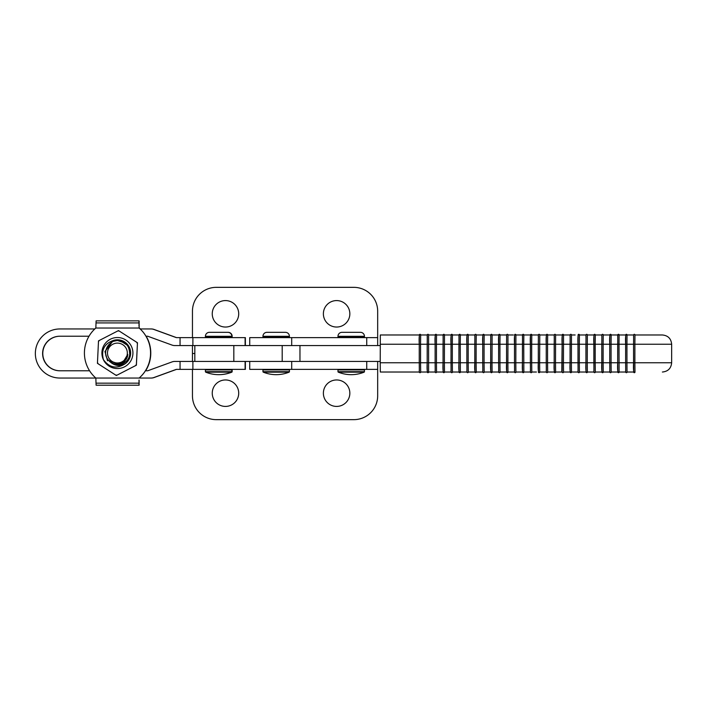 <?xml version="1.0" encoding="UTF-8"?>
<svg xmlns="http://www.w3.org/2000/svg" width="707" height="707" viewBox="0 0 707 707"><rect width="100%" height="100%" fill="white"/><g stroke="black" fill="none" stroke-linecap="round" stroke-linejoin="round"><path stroke-width="1.06" d="M218.772 374.666A34.396 34.396 0 0 0 231.816 372.156L205.737 372.156A34.396 34.396 0 0 0 231.534 372.156A0.53 0.53 0 0 0 231.869 371.67L231.869 369.902A0.53 0.53 0 0 0 231.339 369.372M205.737 372.156A0.53 0.53 0 0 1 205.41 371.67L205.41 369.902A0.53 0.53 0 0 1 205.94 369.372M231.074 337.628A0.795 0.795 0 0 0 231.869 336.832L231.869 336.302A3.968 3.968 0 0 0 227.901 332.334L225.533 332.334M206.197 337.628A0.795 0.795 0 0 1 205.41 336.832L205.41 336.302A3.968 3.968 0 0 1 209.378 332.334L228.175 332.334A3.968 3.968 0 0 1 232.143 336.302L232.143 336.832A0.795 0.795 0 0 1 231.348 337.628M212.02 332.334L209.378 332.334M145.978 336.214L147.675 336.214L172.048 345.087A7.936 7.936 -90 0 0 174.77 345.564L245.099 345.564L245.099 337.628L245.373 345.564L245.373 337.628M245.099 337.628L176.317 337.628L153.817 329.435A7.936 7.936 -90 0 0 151.104 328.958L151.298 328.958A7.936 7.936 90 0 1 154.011 329.435L176.511 337.628M139.35 328.03L139.367 328.03A33.079 33.079 -90 0 1 140.393 328.958A33.079 33.079 -90 0 0 139.35 328.03L139.155 328.03A33.079 33.079 90 0 1 139.155 378.042L151.104 378.042A7.936 7.936 -90 0 0 153.817 377.565L176.317 369.372L245.373 369.372L245.373 361.436L245.373 369.372M245.099 369.372L245.099 361.436L174.77 361.436A7.936 7.936 -90 0 0 172.048 361.913L147.675 370.786L145.412 370.786M60.086 336.214A17.286 17.286 -90 0 0 42.791 353.5A17.286 17.286 -90 0 0 60.086 370.786M89.577 370.786L59.892 370.786A17.286 17.286 90 0 1 42.606 353.5A17.286 17.286 90 0 1 59.892 336.214L89.011 336.214M94.818 328.958L59.892 328.958A24.542 24.542 -90 0 0 35.35 353.5A24.542 24.542 -90 0 0 59.892 378.042L95.843 378.042A33.079 33.079 90 0 1 95.843 328.03L96.099 320.863L138.961 320.863L139.155 328.03L139.111 320.863L138.97 325.98M151.104 378.042L151.298 378.042A7.936 7.936 90 0 0 154.011 377.565L176.511 369.372M140.18 328.958L151.104 328.958M231.816 372.156A0.53 0.53 0 0 0 232.143 371.67L232.143 369.902A0.53 0.53 0 0 0 231.613 369.372M116.346 375.505L136.389 365.21L137.467 342.745L136.345 365.21L116.346 375.505L97.433 363.336L98.512 340.871L118.511 330.576L137.423 342.745M101.923 352.289A15.51 15.51 -90 0 0 116.673 368.533A15.51 15.51 -90 0 0 132.907 353.783A15.51 15.51 -90 0 0 118.157 337.548A15.51 15.51 -90 0 0 101.923 352.289M97.469 362.514A22.094 22.094 -90 0 0 98.123 363.778M115.656 375.063A22.094 22.094 -90 0 0 117.079 375.125M135.611 365.581A22.094 22.094 -90 0 0 136.38 364.388M137.467 342.745L118.511 330.576M99.236 340.491A22.094 22.094 -90 0 0 98.476 341.684M119.2 331.017A22.094 22.094 -90 0 0 117.777 330.947M137.379 343.558A22.094 22.094 -90 0 0 136.734 342.294M114.145 340.217A13.23 13.23 90 0 1 125.201 363.734C116.735 369.204 109.479 367.852 103.425 359.669C100.924 349.771 104.495 343.284 114.145 340.217C124.37 339.599 129.558 344.397 129.69 354.614C128.736 363.345 117.088 368.082 110.469 362.152C115.011 365.979 119.925 366.509 125.201 363.734M109.373 361.144L119.907 364.238L124.777 361.878M109.187 360.968L119.89 364.238L124.83 361.825M108.993 360.773L119.881 364.238L124.883 361.763M108.79 360.57L119.863 364.238L124.936 361.71M108.595 360.349L110.469 362.152M225.48 300.581A13.23 13.23 0 0 0 212.25 313.811A13.23 13.23 0 0 0 225.48 327.041A13.23 13.23 0 0 0 238.71 313.811A13.23 13.23 0 0 0 225.48 300.581M336.612 300.581A13.23 13.23 0 0 0 323.382 313.811A13.23 13.23 0 0 0 336.612 327.041A13.23 13.23 0 0 0 349.841 313.811A13.23 13.23 0 0 0 336.612 300.581M192.454 337.628L192.454 311.168A23.817 23.817 0 0 1 216.271 287.351L353.862 287.351A23.817 23.817 0 0 1 377.671 311.168L377.671 345.564L377.671 337.628L249.73 337.628L249.73 345.564M192.454 361.436L192.454 353.5L194.823 353.5L192.454 353.5L192.454 345.564M225.48 379.959A13.23 13.23 0 0 0 212.25 393.189A13.23 13.23 0 0 0 225.48 406.419A13.23 13.23 0 0 0 238.71 393.189A13.23 13.23 0 0 0 225.48 379.959M336.612 379.959A13.23 13.23 0 0 0 323.382 393.189A13.23 13.23 0 0 0 336.612 406.419A13.23 13.23 0 0 0 349.841 393.189A13.23 13.23 0 0 0 336.612 379.959M192.454 369.372L192.454 395.832A23.817 23.817 0 0 0 216.271 419.649L353.862 419.649A23.817 23.817 0 0 0 377.671 395.832L377.671 361.436L377.671 369.372L249.73 369.372L249.73 361.436M121.896 364.078L127.781 354.401C127.357 363.822 113.933 367.569 108.392 360.119C100.801 351.962 109.956 337.822 120.526 340.862A12.567 12.567 90 0 1 127.313 345.281L129.363 349.117M120.526 340.862L127.313 345.281A12.567 12.567 90 0 1 129.381 349.178M127.322 345.281L124.98 342.983L117.433 340.474L124.98 342.983L127.331 345.281L124.989 342.983L117.442 340.474L124.998 342.983L127.34 345.281L125.006 342.983L117.459 340.474L125.015 342.983L127.357 345.281L125.024 342.983L117.486 340.474M107.544 360.791L104.954 351.529L112.501 341.481L117.468 340.474L112.519 341.481L104.972 351.529L107.561 360.791L104.99 351.529L112.528 341.481L117.45 340.474M109.603 359.165A9.925 9.925 -90 0 0 123.539 360.844A9.925 9.925 -90 0 0 125.219 346.916A9.925 9.925 -90 0 0 111.291 345.228A9.925 9.925 -90 0 0 109.603 359.165M380.225 361.436L233.823 361.436L233.823 345.564L291.699 345.564L291.699 337.628M380.225 345.564L291.699 345.564M289.092 372.156L263.287 372.156A34.396 34.396 0 0 0 289.092 372.156A0.53 0.53 0 0 0 289.419 371.67L289.419 369.902A0.53 0.53 0 0 0 288.889 369.372M263.287 372.156A0.53 0.53 0 0 1 262.96 371.67L262.96 369.902A0.53 0.53 0 0 1 263.49 369.372M288.624 337.628A0.795 0.795 0 0 0 289.419 336.832L289.419 336.302A3.968 3.968 0 0 0 285.451 332.334L266.928 332.334A3.968 3.968 0 0 0 262.96 336.302L289.419 336.302M263.755 337.628A0.795 0.795 0 0 1 262.96 336.832L262.96 336.302M145.607 370.786A33.079 33.079 -90 0 0 146.172 336.214A33.079 33.079 -90 0 1 145.624 370.786M139.102 380.101L139.111 385.209L139.102 380.101L138.961 385.209L96.099 385.209L95.843 378.042L139.138 378.042A33.079 33.079 90 0 0 139.138 328.03L95.843 328.03M139.111 385.209L138.97 380.101M139.102 325.98L139.111 320.863M593.968 334.977A0.663 0.663 90 0 1 594.631 334.314C593.818 334.95 593.571 338.255 593.871 344.238L585.935 344.238L585.935 362.762L587.261 362.762L587.358 372.023L593.96 372.023L593.968 334.977L587.358 334.977L587.261 362.762L593.871 362.762L593.871 344.238L595.197 344.238L595.197 362.762L601.807 362.762L601.807 344.238L601.904 372.023A0.663 0.663 90 0 0 602.567 372.686C601.754 372.05 601.507 368.745 601.807 362.762L603.133 362.762L603.133 344.238L601.807 344.238L601.904 334.977A0.663 0.663 -90 0 1 602.567 334.314L602.611 334.314A0.663 0.663 -90 0 1 603.274 334.977M603.23 372.023L603.133 362.762L609.752 362.762L609.841 372.023L603.23 372.023A0.663 0.663 90 0 1 602.567 372.686L602.611 372.686A0.663 0.663 90 0 0 603.274 372.023L609.832 372.023A0.663 0.663 -90 0 0 610.503 372.686L610.548 372.686A0.663 0.663 -90 0 0 611.21 372.023L619.102 372.023L619.005 344.238L611.069 344.238L611.166 334.977L603.23 334.977A0.663 0.663 -90 0 0 602.567 334.314C601.374 335.242 602.072 332.52 601.807 344.238L595.197 344.238L595.294 334.977A0.663 0.663 90 0 0 594.631 334.314L594.675 334.314A0.663 0.663 90 0 1 595.329 334.977M587.358 334.977A0.663 0.663 -90 0 0 586.695 334.314L586.73 334.314A0.663 0.663 -90 0 1 587.393 334.977L592.413 334.977M575.144 334.977L571.477 334.977L571.38 362.762L577.999 362.762L577.999 344.238L579.325 344.238L579.325 362.762L585.935 362.762L586.032 334.977L579.457 334.977A0.663 0.663 90 0 0 578.794 334.314L578.759 334.314A0.663 0.663 90 0 1 579.413 334.977L586.023 334.977A0.663 0.663 -90 0 1 586.695 334.314C585.493 335.242 586.191 332.52 585.935 344.238L579.325 344.238L579.413 334.977M625.713 334.977L619.102 334.977A0.663 0.663 -90 0 0 618.439 334.314L618.484 334.314A0.663 0.663 -90 0 1 619.146 334.977L632.703 334.977M617.785 334.977A0.663 0.663 -90 0 1 618.439 334.314C617.246 335.242 617.945 332.52 617.688 344.238L617.688 362.762L617.785 334.977L611.166 334.977A0.663 0.663 90 0 0 610.503 334.314L610.548 334.314A0.663 0.663 90 0 1 611.21 334.977L619.102 334.977L619.005 344.238L626.95 344.238L626.95 362.762L633.56 362.762L633.56 344.238L633.658 372.023L627.038 372.023L626.95 362.762L625.624 362.762L625.722 334.977A0.663 0.663 90 0 1 626.384 334.314L626.42 334.314A0.663 0.663 90 0 1 627.082 334.977L631.484 334.977M611.166 372.023A0.663 0.663 -90 0 1 610.503 372.686C609.31 371.758 610.008 374.48 609.752 362.762L609.752 344.238L611.069 344.238L611.069 362.762L617.688 362.762L617.785 372.023L611.166 372.023L611.069 362.762L609.752 362.762L609.752 344.238L603.133 344.238L603.23 334.977M625.713 372.023L619.102 372.023A0.663 0.663 90 0 1 618.439 372.686C617.635 372.05 617.379 368.745 617.688 362.762L625.624 362.762L625.624 344.238C625.315 338.255 625.571 334.95 626.384 334.314A0.663 0.663 90 0 1 627.038 334.977L626.95 344.238L633.56 344.238C633.817 332.52 633.119 335.242 634.32 334.314L634.356 334.314A0.663 0.663 -90 0 1 635.019 334.977L662.388 334.977L634.983 334.977L634.886 344.238L633.56 344.238L633.658 334.977A0.663 0.663 -90 0 1 634.32 334.314A0.663 0.663 -90 0 1 634.983 334.977M555.605 334.977L555.508 362.762L562.127 362.762L562.215 334.977L555.605 334.977A0.663 0.663 -90 0 0 554.942 334.314L554.986 334.314A0.663 0.663 -90 0 1 555.649 334.977M561.8 372.023L562.127 344.238L554.182 344.238L554.182 362.762L554.279 334.977L553.519 334.977M540.36 334.977L546.334 334.977A0.663 0.663 90 0 1 547.006 334.314L547.05 334.314A0.663 0.663 90 0 1 547.704 334.977M539.733 334.977A0.663 0.663 -90 0 0 539.07 334.314L539.105 334.314A0.663 0.663 -90 0 1 539.768 334.977L539.635 362.762L546.246 362.762L546.246 344.238L547.572 344.238L547.572 362.762L554.182 362.762L554.279 372.023L547.669 372.023L547.572 362.762L546.246 362.762L546.343 372.023L539.848 372.023M562.215 334.977A0.663 0.663 90 0 1 562.878 334.314L562.922 334.314A0.663 0.663 90 0 1 563.585 334.977M579.413 372.023A0.663 0.663 -90 0 1 578.759 372.686L578.794 372.686A0.663 0.663 -90 0 0 579.457 372.023L586.023 372.023L579.413 372.023L579.325 362.762L577.999 362.762C578.255 374.48 577.557 371.758 578.759 372.686A0.663 0.663 -90 0 1 578.096 372.023L571.477 372.023A0.663 0.663 90 0 1 570.814 372.686L570.858 372.686A0.663 0.663 90 0 0 571.521 372.023L578.087 372.023L577.999 344.238C577.69 338.255 577.946 334.95 578.759 334.314A0.663 0.663 90 0 0 578.096 334.977L577.999 344.238L570.063 344.238L570.063 362.762L570.16 334.977L563.541 334.977L563.444 362.762L570.063 362.762L570.16 372.023L563.541 372.023L563.444 362.762L562.127 362.762C562.383 374.48 561.685 371.758 562.878 372.686A0.663 0.663 -90 0 0 563.541 372.023M571.477 334.977A0.663 0.663 -90 0 0 570.814 334.314L570.858 334.314A0.663 0.663 -90 0 1 571.521 334.977M498.718 372.023A0.663 0.663 -90 0 0 499.381 372.686C498.179 371.758 498.877 374.48 498.621 362.762L498.718 334.977L492.107 334.977L492.01 362.762L498.621 362.762L498.621 344.238L499.946 344.238L499.946 362.762L506.557 362.762L506.557 344.238L506.654 372.023L500.043 372.023L499.946 362.762L498.621 362.762L498.718 372.023L492.107 372.023A0.663 0.663 90 0 1 491.445 372.686A0.663 0.663 90 0 1 490.782 372.023L484.162 372.023L484.074 362.762L490.685 362.762L490.685 344.238L490.782 372.023M498.718 334.977A0.663 0.663 90 0 1 499.381 334.314L499.425 334.314A0.663 0.663 90 0 1 500.079 334.977M513.379 334.977L507.979 334.977A0.663 0.663 -90 0 0 507.317 334.314L507.361 334.314A0.663 0.663 -90 0 1 508.024 334.977L508.386 334.977M492.107 334.977A0.663 0.663 -90 0 0 491.445 334.314L491.48 334.314A0.663 0.663 -90 0 1 492.143 334.977M476.226 372.023L476.129 362.762L482.748 362.762L482.748 344.238L484.074 344.238L484.074 362.762L482.748 362.762L482.846 372.023L476.226 372.023A0.663 0.663 90 0 1 475.564 372.686A0.663 0.663 90 0 1 474.91 372.023L474.812 344.238L474.812 362.762L476.129 362.762L476.129 344.238L474.812 344.238L474.91 334.977A0.663 0.663 -90 0 1 475.564 334.314L475.608 334.314A0.663 0.663 -90 0 1 476.271 334.977L480.08 334.977M482.846 334.977L482.748 344.238L476.129 344.238L476.226 334.977L482.837 334.977A0.663 0.663 90 0 1 483.508 334.314L483.544 334.314A0.663 0.663 90 0 1 484.207 334.977L484.975 334.977M546.343 334.977L546.246 344.238L531.699 344.238L531.788 334.977L523.852 334.977A0.663 0.663 -90 0 0 523.189 334.314L523.233 334.314A0.663 0.663 -90 0 1 523.896 334.977M523.852 372.023A0.663 0.663 90 0 1 523.189 372.686C522.385 372.05 522.128 368.745 522.438 362.762L530.374 362.762L530.471 372.023L523.852 372.023L523.754 344.238L522.438 344.238L522.438 362.762L522.535 334.977L515.916 334.977L515.818 362.762L522.438 362.762L522.535 372.023L515.916 372.023L515.818 362.762L514.502 362.762L514.502 344.238L522.438 344.238C522.694 332.52 521.996 335.242 523.189 334.314A0.663 0.663 -90 0 0 522.535 334.977M507.979 334.977L507.882 362.762L514.502 362.762L514.59 334.977A0.663 0.663 90 0 1 515.253 334.314L515.297 334.314A0.663 0.663 90 0 1 515.96 334.977L516.826 334.977M536.445 372.023L531.788 372.023L531.699 362.762L530.374 362.762L530.374 344.238L531.699 344.238L531.699 362.762L538.31 362.762L538.31 344.238L538.407 372.023A0.663 0.663 90 0 0 539.07 372.686C538.257 372.05 538.009 368.745 538.31 362.762L539.635 362.762L539.733 372.023A0.663 0.663 90 0 1 539.105 372.686L539.105 372.686A0.663 0.663 90 0 0 539.733 372.023M530.285 372.023L530.462 372.023A0.663 0.663 -90 0 0 531.134 372.686C529.932 371.758 530.63 374.48 530.374 362.762L530.471 334.977A0.663 0.663 90 0 1 531.134 334.314L531.169 334.314A0.663 0.663 90 0 1 531.832 334.977L532.124 334.977M476.226 334.977A0.663 0.663 -90 0 0 475.564 334.314C474.37 335.242 475.069 332.52 474.812 344.238L468.193 344.238L468.29 334.977L474.901 334.977L468.334 334.977A0.663 0.663 90 0 0 467.672 334.314L467.627 334.314A0.663 0.663 90 0 0 466.965 334.977L460.354 334.977A0.663 0.663 -90 0 0 459.691 334.314L459.736 334.314A0.663 0.663 -90 0 1 460.398 334.977L466.956 334.977L466.876 344.238L468.193 344.238L468.193 362.762L474.812 362.762C474.503 368.745 474.759 372.05 475.564 372.686L475.608 372.686A0.663 0.663 90 0 0 476.271 372.023L478.215 372.023M460.354 372.023A0.663 0.663 90 0 1 459.691 372.686L459.736 372.686A0.663 0.663 90 0 0 460.398 372.023L466.956 372.023L460.354 372.023L460.257 344.238L458.931 344.238L458.931 362.762L459.029 334.977L452.825 334.977M459.029 334.977A0.663 0.663 -90 0 1 459.691 334.314C458.498 335.242 459.197 332.52 458.931 344.238L452.321 344.238L452.321 362.762L450.995 362.762C451.252 374.48 450.553 371.758 451.755 372.686A0.663 0.663 -90 0 1 451.093 372.023L450.995 344.238L436.449 344.238L436.449 362.762L435.123 362.762L435.123 344.238L427.187 344.238L427.187 362.762L435.123 362.762L435.22 372.023L428.601 372.023L428.601 334.977L435.212 334.977A0.663 0.663 90 0 1 435.883 334.314L435.919 334.314A0.663 0.663 90 0 1 436.581 334.977L444.482 334.977L444.385 362.762L450.995 362.762L451.093 334.977A0.663 0.663 90 0 1 451.755 334.314L451.8 334.314A0.663 0.663 90 0 1 452.453 334.977L459.842 334.977M459.02 372.023L452.418 372.023L452.321 362.762L458.931 362.762C458.631 368.745 458.878 372.05 459.691 372.686A0.663 0.663 90 0 1 459.029 372.023L458.931 362.762L466.876 362.762L466.876 344.238L460.257 344.238L460.354 334.977M451.084 334.977L444.482 334.977A0.663 0.663 -90 0 0 443.819 334.314C442.617 335.242 443.316 332.52 443.059 344.238L443.059 362.762L443.156 334.977L436.537 334.977L436.449 344.238L435.123 344.238L435.22 334.977M443.156 334.977A0.663 0.663 -90 0 1 443.819 334.314L443.855 334.314A0.663 0.663 -90 0 1 444.517 334.977L450.704 334.977M428.601 334.977A0.663 0.663 -90 0 0 427.938 334.314L427.982 334.314A0.663 0.663 -90 0 1 428.645 334.977M428.601 372.023A0.663 0.663 90 0 1 427.938 372.686A0.663 0.663 90 0 1 427.284 372.023L420.665 372.023L420.568 362.762L419.251 362.762L419.339 372.023L380.313 372.023L380.225 362.762L419.251 362.762L419.251 344.238L420.568 344.238L420.568 362.762L427.187 362.762L427.284 334.977L420.665 334.977L420.568 344.238L427.187 344.238C427.443 332.52 426.745 335.242 427.938 334.314A0.663 0.663 -90 0 0 427.284 334.977M380.225 362.762L380.313 334.977L419.331 334.977A0.663 0.663 90 0 1 420.002 334.314L420.046 334.314A0.663 0.663 90 0 1 420.709 334.977M634.983 372.023L634.886 362.762L671.65 362.762L671.65 344.238L634.886 344.238L634.886 362.762L633.56 362.762C633.251 368.647 633.507 371.953 634.32 372.686L634.356 372.686A0.663 0.663 90 0 0 635.019 372.023L634.983 372.023A0.663 0.663 90 0 1 634.32 372.686A0.663 0.663 90 0 1 633.658 372.023L632.703 372.023M468.29 334.977A0.663 0.663 90 0 0 467.627 334.314C466.823 334.95 466.567 338.255 466.876 344.238L466.876 362.762C467.133 374.48 466.434 371.758 467.627 372.686L467.672 372.686A0.663 0.663 -90 0 0 468.334 372.023L474.901 372.023L468.29 372.023L468.193 362.762L466.876 362.762L466.965 372.023A0.663 0.663 -90 0 0 467.627 372.686A0.663 0.663 -90 0 0 468.29 372.023M500.043 372.023A0.663 0.663 -90 0 1 499.381 372.686L499.425 372.686A0.663 0.663 -90 0 0 500.079 372.023L501.396 372.023M547.784 372.023L550.064 372.023M587.358 372.023A0.663 0.663 90 0 1 586.695 372.686L586.73 372.686A0.663 0.663 90 0 0 587.393 372.023L592.413 372.023M565.034 372.023L563.585 372.023A0.663 0.663 -90 0 1 562.922 372.686L562.878 372.686A0.663 0.663 -90 0 1 562.215 372.023L555.605 372.023A0.663 0.663 90 0 1 554.942 372.686A0.663 0.663 90 0 1 554.279 372.023M514.581 372.023L507.979 372.023A0.663 0.663 90 0 1 507.317 372.686A0.663 0.663 90 0 1 506.654 372.023M451.084 372.023L444.482 372.023A0.663 0.663 90 0 1 443.819 372.686A0.663 0.663 90 0 1 443.156 372.023L436.537 372.023L436.449 362.762L443.059 362.762L443.156 372.023M444.482 372.023L444.385 362.762L443.059 362.762C442.759 368.745 443.006 372.05 443.819 372.686L443.855 372.686A0.663 0.663 90 0 0 444.517 372.023L450.704 372.023M593.968 372.023A0.663 0.663 -90 0 0 594.631 372.686L594.675 372.686A0.663 0.663 -90 0 0 595.329 372.023L601.896 372.023L595.294 372.023L595.197 362.762L593.871 362.762C594.127 374.48 593.429 371.758 594.631 372.686A0.663 0.663 -90 0 0 595.294 372.023M627.038 372.023A0.663 0.663 -90 0 1 626.384 372.686L626.42 372.686C625.182 371.758 625.881 374.48 625.624 362.762L625.722 372.023A0.663 0.663 -90 0 0 626.384 372.686A0.663 0.663 -90 0 0 627.082 372.023L631.484 372.023M553.325 334.977L551.999 334.977M515.916 334.977A0.663 0.663 90 0 0 515.253 334.314C514.449 334.95 514.192 338.255 514.502 344.238L499.946 344.238L500.043 334.977L506.645 334.977L503.304 334.977M595.294 334.977L601.896 334.977M484.162 334.977L490.773 334.977L490.685 344.238L484.074 344.238L484.162 334.977A0.663 0.663 90 0 0 483.508 334.314C482.695 334.95 482.439 338.255 482.748 344.238L482.748 362.762C483.005 374.48 482.307 371.758 483.508 372.686A0.663 0.663 -90 0 0 484.162 372.023M523.852 334.977L523.754 344.238L530.374 344.238C530.064 338.255 530.321 334.95 531.134 334.314A0.663 0.663 90 0 1 531.788 334.977L538.301 334.977M547.669 334.977L554.27 334.977A0.663 0.663 -90 0 1 554.942 334.314C553.749 335.242 554.447 332.52 554.182 344.238L547.572 344.238L547.669 334.977A0.663 0.663 90 0 0 547.006 334.314C546.193 334.95 545.945 338.255 546.246 344.238L546.246 362.762C546.502 374.48 545.804 371.758 547.006 372.686A0.663 0.663 -90 0 0 547.669 372.023M609.841 334.977L609.752 344.238C609.443 338.255 609.699 334.95 610.503 334.314A0.663 0.663 90 0 0 609.841 334.977M586.032 372.023L585.935 362.762C585.635 368.745 585.882 372.05 586.695 372.686A0.663 0.663 90 0 1 586.032 372.023M569.144 372.023L570.151 372.023A0.663 0.663 90 0 0 570.814 372.686C570.01 372.05 569.754 368.745 570.063 362.762L571.38 362.762L571.477 372.023M556.922 372.023L555.649 372.023A0.663 0.663 90 0 1 554.986 372.686L554.942 372.686C554.129 372.05 553.881 368.745 554.182 362.762L555.508 362.762L555.605 372.023M492.337 372.023L492.143 372.023A0.663 0.663 90 0 1 491.48 372.686L491.445 372.686C490.631 372.05 490.384 368.745 490.685 362.762L492.01 362.762L492.107 372.023M508.943 372.023L508.024 372.023A0.663 0.663 90 0 1 507.361 372.686L507.317 372.686C506.504 372.05 506.256 368.745 506.557 362.762L507.882 362.762L507.979 372.023M515.96 372.023A0.663 0.663 -90 0 1 515.297 372.686L515.253 372.686C514.06 371.758 514.758 374.48 514.502 362.762L514.59 372.023A0.663 0.663 -90 0 0 515.253 372.686A0.663 0.663 -90 0 0 515.916 372.023M506.557 344.238L506.654 334.977A0.663 0.663 -90 0 1 507.317 334.314C506.124 335.242 506.822 332.52 506.557 344.238L506.557 344.238M538.31 344.238L538.407 334.977A0.663 0.663 -90 0 1 539.07 334.314C537.868 335.242 538.566 332.52 538.31 344.238L538.31 344.238M452.321 344.238L452.418 334.977A0.663 0.663 90 0 0 451.755 334.314C450.942 334.95 450.695 338.255 450.995 344.238L452.321 344.238M427.284 372.023L427.187 362.762C426.878 368.745 427.134 372.05 427.938 372.686L427.982 372.686A0.663 0.663 90 0 0 428.645 372.023M419.339 334.977L419.251 344.238L380.225 344.238M419.339 372.023A0.663 0.663 -90 0 0 420.002 372.686L420.046 372.686A0.663 0.663 -90 0 0 420.709 372.023M435.22 372.023A0.663 0.663 -90 0 0 435.883 372.686L435.919 372.686A0.663 0.663 -90 0 0 436.581 372.023M451.8 372.686A0.663 0.663 -90 0 0 452.453 372.023A0.663 0.663 -90 0 1 451.755 372.686L451.8 372.686M531.788 372.023A0.663 0.663 -90 0 1 531.134 372.686L531.169 372.686A0.663 0.663 -90 0 0 531.832 372.023M523.896 372.023A0.663 0.663 90 0 1 523.233 372.686L523.189 372.686A0.663 0.663 90 0 1 522.535 372.023L521.103 372.023M479.054 372.023L482.837 372.023A0.663 0.663 -90 0 0 483.508 372.686L483.544 372.686A0.663 0.663 -90 0 0 484.207 372.023M546.343 372.023A0.663 0.663 -90 0 0 547.006 372.686L547.05 372.686A0.663 0.663 -90 0 0 547.704 372.023M619.146 372.023A0.663 0.663 90 0 1 618.484 372.686L618.439 372.686A0.663 0.663 90 0 1 617.785 372.023M490.163 372.023L491.347 372.023L490.163 372.023M562.949 334.977L561.747 334.977M559.953 334.977L558.203 334.977M524.903 334.977L523.1 334.977M492.708 334.977L491.604 334.977L492.708 334.977M364.114 372.156L338.317 372.156A34.396 34.396 0 0 0 364.114 372.156A0.53 0.53 0 0 0 364.441 371.67L364.441 369.902A0.53 0.53 0 0 0 363.919 369.372M338.317 372.156A0.53 0.53 0 0 1 337.981 371.67L337.981 369.902A0.53 0.53 0 0 1 338.512 369.372M363.654 337.628A0.795 0.795 0 0 0 364.441 336.832L364.441 336.302A3.968 3.968 0 0 0 360.473 332.334L341.949 332.334A3.968 3.968 0 0 0 337.981 336.302L364.441 336.302M338.777 337.628A0.795 0.795 0 0 1 337.981 336.832L337.981 336.302M205.41 371.67L232.143 371.67M205.41 369.902L232.143 369.902M205.41 336.832L231.869 336.832M205.41 336.302L232.143 336.302M192.887 345.564L192.887 337.628M192.887 369.372L192.887 361.436M180.055 369.372L180.055 361.436M180.055 345.564L180.055 337.628M299.962 361.436L299.962 345.564M282.19 361.436L282.19 345.564M262.96 371.67L289.419 371.67M262.96 369.902L289.419 369.902M262.96 336.832L289.419 336.832M563.541 334.977A0.663 0.663 90 0 0 562.878 334.314C562.074 334.95 561.818 338.255 562.127 344.238L570.063 344.238C570.319 332.52 569.621 335.242 570.814 334.314A0.663 0.663 -90 0 0 570.16 334.977M500.043 334.977A0.663 0.663 90 0 0 499.381 334.314C498.568 334.95 498.32 338.255 498.621 344.238L490.685 344.238C490.941 332.52 490.243 335.242 491.445 334.314A0.663 0.663 -90 0 0 490.782 334.977M420.665 372.023A0.663 0.663 -90 0 1 420.002 372.686C418.809 371.758 419.507 374.48 419.251 362.762L419.251 344.238C418.942 338.255 419.198 334.95 420.002 334.314A0.663 0.663 90 0 1 420.665 334.977M436.537 372.023A0.663 0.663 -90 0 1 435.883 372.686C434.681 371.758 435.379 374.48 435.123 362.762L435.123 344.238C434.814 338.255 435.07 334.95 435.883 334.314A0.663 0.663 90 0 1 436.537 334.977M337.981 371.67L364.441 371.67M337.981 369.902L364.441 369.902M337.981 336.832L364.441 336.832M291.699 369.372L291.699 361.436M366.73 369.372L366.73 361.436M366.73 345.564L366.73 337.628M138.934 322.922L96.072 322.922M138.934 383.15L96.072 383.15M194.823 361.436L194.823 345.564M671.65 344.238C671.102 338.618 668.018 335.525 662.388 334.977M671.65 362.762C671.102 368.382 668.018 371.475 662.388 372.023"/></g></svg>
